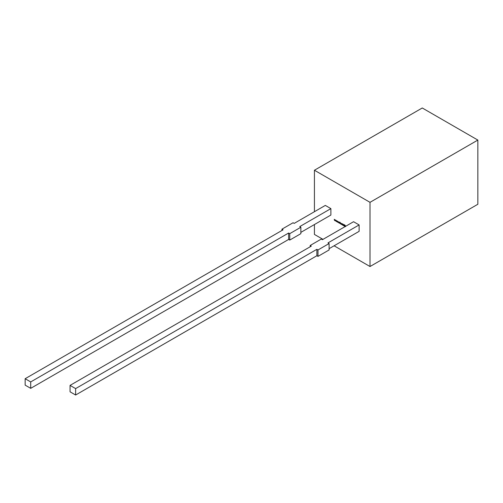 <?xml version="1.0" encoding="UTF-8"?>
<svg xmlns="http://www.w3.org/2000/svg" width="503" height="503" viewBox="0 0 503 503"><rect width="100%" height="100%" fill="white"/><g stroke="black" fill="none" stroke-linecap="round" stroke-linejoin="round"><path stroke-width="0.75" d="M343.876 225.602L344.398 225.897L343.593 225.677L343.593 224.395L344.398 224.86L343.876 224.803L344.354 225.306L343.876 225.602M342.078 223.816L342.373 224.973L341.952 223.986L341.524 224.489L341.524 223.527L342.078 223.816M339.764 222.647L340.261 223.357L339.305 223.137L339.965 223.244L339.305 222.295L339.808 222.175L340.217 222.785L339.764 222.647M340.261 223.357L339.305 223.137M339.953 222.986L339.305 222.295L339.808 222.175M340.298 222.703L339.6 222.427M338.249 222.295L338.657 221.867L338.393 222.678L337.941 221.766L337.482 222.15L337.224 221.043L337.645 221.949L337.827 221.389L338.249 222.295L338.475 221.766M335.262 220.572L335.671 220.144L335.136 220.798L334.954 220.044L334.495 220.427L334.237 219.321L334.665 220.226L335.086 219.805L335.262 220.572L335.488 220.044M329.1 248.677L359.117 231.349L359.117 224.929L353.559 221.716L322.429 239.692L321.316 239.051L310.2 245.464L310.2 246.753M281.963 230.449L281.963 229.161L293.079 222.747L294.192 223.389L325.322 205.413L330.88 208.626L330.88 215.045L300.863 232.373M370.013 202.332L314.425 170.24L422.262 107.982L477.85 140.073L370.013 202.332L370.013 266.521L334.099 245.791M322.983 239.371L314.425 234.429L314.425 224.539M314.425 170.24L314.425 211.706M336.759 221.433L337.167 221.006L336.626 221.66L336.444 220.905L335.985 221.289L335.727 220.182L336.155 221.087L336.337 220.528L336.759 221.433L336.985 220.905M338.827 222.584L339.104 223.087L338.827 222.584M341.021 223.238L341.286 224.351L340.443 223.527L340.713 223.055L341.021 223.923L341.021 223.238M342.908 225.036L343.43 225.338L342.625 225.118L342.625 223.835L342.908 225.036M345.039 225.231L345.693 226.249L345.442 226.646L344.637 226.281L344.637 224.998L345.039 225.231M330.88 208.626L299.75 226.595L300.863 227.237L300.863 233.656L289.747 240.076L288.634 239.434L30.708 388.341L25.15 385.135L25.15 378.715L283.076 229.808L281.963 229.161M288.634 239.434L288.634 233.015L30.708 381.928L30.708 388.341M30.708 381.928L25.15 378.715M288.634 233.015L289.747 233.656L289.747 240.076M300.863 227.237L289.747 233.656M477.85 140.073L477.85 204.262L370.013 266.521M317.984 249.96L317.984 256.379L329.1 249.96L329.1 243.54L317.984 249.96L316.871 249.318L75.626 388.599L70.062 385.392L311.313 246.112L310.2 245.464M70.062 385.392L70.062 391.812L75.626 395.018L75.626 388.599M316.871 249.318L316.871 255.738L75.626 395.018M317.984 256.379L316.871 255.738M329.1 243.54L327.987 242.899L359.117 224.929M335.25 220.735L334.954 220.044M334.816 220.484L334.495 220.427M334.608 220.364L334.382 219.402M334.923 219.71L334.665 220.226M336.941 221.71L336.626 221.66M336.74 221.597L336.444 220.905M336.306 221.345L335.985 221.289M336.098 221.226L335.872 220.264M336.413 220.572L336.155 221.087M338.23 222.458L337.941 221.766M337.802 222.207L337.482 222.15M337.588 222.087L337.368 221.125M337.903 221.433L337.645 221.949M340.374 223.288L339.852 223.42M339.412 222.232L339.921 222.112M341.135 224.03L340.732 224.061M340.845 223.998L340.443 223.527M340.556 223.464L340.556 222.967M341.135 223.301L341.021 223.923M342.216 224.753L342.103 224.338M341.638 224.42L341.638 223.59M343.43 225.457L342.625 225.118M342.738 225.055L342.738 223.898M344.398 226.017L343.593 225.677M343.706 225.614L343.706 224.464M344.398 224.973L343.876 224.803M344.354 225.419L343.876 225.275M345.555 226.583L345.033 226.507M345.14 226.444L344.637 226.281M344.75 226.218L344.75 225.061M345.24 226.337L345.511 226.01L345.033 225.338L344.92 226.199L345.398 226.08L344.92 225.407"/></g></svg>
